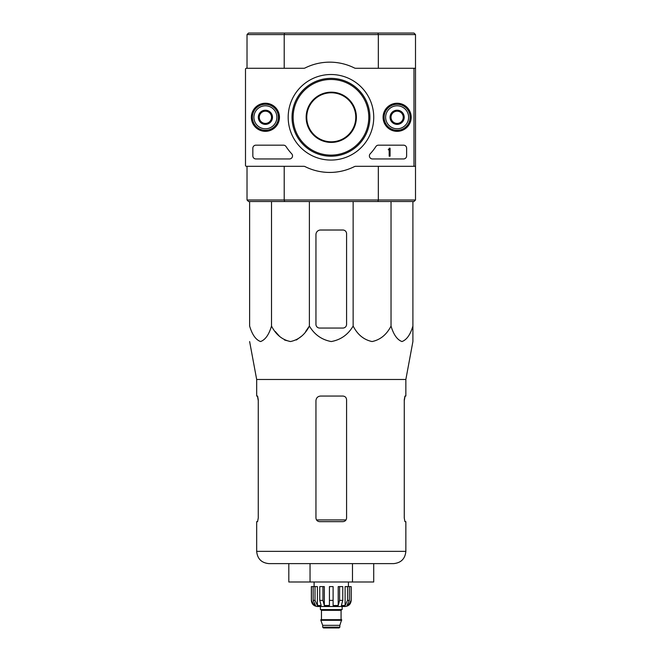 <?xml version="1.0" encoding="UTF-8"?>
<svg xmlns="http://www.w3.org/2000/svg" width="661" height="661" viewBox="0 0 661 661"><rect width="100%" height="100%" fill="white"/><g stroke="black" fill="none" stroke-linecap="round" stroke-linejoin="round"><path stroke-width="0.99" d="M249.627 201.531L249.627 326.047C252.172 334.656 255.815 339.828 260.566 341.547C265.325 339.82 268.969 334.648 271.506 326.047C275.91 334.656 282.222 339.828 290.452 341.547C298.681 339.82 305.002 334.648 309.389 326.047C314.446 334.623 321.733 339.795 331.26 341.547C340.762 339.828 348.058 334.656 353.139 326.047C357.543 334.656 363.864 339.828 372.085 341.547C380.323 339.82 386.635 334.648 391.031 326.047C393.576 334.656 397.22 339.828 401.971 341.547C406.722 339.82 410.365 334.648 412.902 326.047L412.902 341.547L405.854 379.488L256.675 379.488L256.675 396.055L257.583 396.055L258.261 399.731L258.261 517.976L257.583 521.653L258.261 517.976M309.389 201.531L309.389 326.047L305.663 331.483M301.391 336.317L296.351 340.018M290.443 341.547L284.544 340.018M279.504 336.317L275.232 331.483M412.902 328.046L412.902 201.531M405.854 379.488L405.854 396.055L404.945 396.055L404.268 399.731L404.268 517.976L404.945 521.653L405.854 521.653L405.854 551.365L256.675 551.365C257.402 558.809 261.483 562.891 268.928 563.618L393.601 563.618C401.045 562.891 405.135 558.809 405.854 551.365M257.451 396.055L258.261 400.649M404.268 400.649L405.086 396.055M256.675 551.365L256.675 521.653L257.583 521.653M319.627 521.653L342.91 521.653C345.125 521.446 346.356 520.224 346.579 517.976L346.579 399.731C346.356 397.492 345.133 396.261 342.91 396.055L320.544 396.055C317.767 396.311 316.239 397.848 315.95 400.649L315.95 517.976C316.181 520.215 317.404 521.446 319.627 521.653M352.487 563.618L373.713 563.618L373.713 582.002L352.487 582.002L352.487 563.618M288.816 563.618L288.816 582.002L310.042 582.002L310.042 563.618M310.042 582.002L352.487 582.002M346.579 324.369L346.579 233.697A3.677 3.677 0 0 0 342.91 230.02L320.544 230.02A4.594 4.594 0 0 0 315.95 234.614L315.95 324.369A3.677 3.677 0 0 0 319.627 328.046L342.91 328.046A3.677 3.677 0 0 0 346.579 324.369M353.139 326.047L353.139 201.531M271.506 326.047L271.506 201.531M391.031 326.047L391.031 201.531M306.762 117.294A24.507 24.507 0 0 1 343.522 96.068A24.507 24.507 0 0 1 343.522 138.513A24.507 24.507 0 0 1 306.762 117.294M377.927 33.05L413.976 33.05L415.505 34.579L378.323 34.579L377.927 33.05L248.553 33.05L247.024 34.579L247.024 68.281L246.413 68.281A0.917 0.917 0 0 0 245.495 69.198L245.495 165.382A0.917 0.917 0 0 0 246.413 166.308L303.738 166.308A3.065 3.065 0 0 1 305.109 166.63A55.144 55.144 0 0 0 354.362 166.63A3.065 3.065 0 0 1 355.725 166.308L413.059 166.308A0.917 0.917 0 0 0 413.976 165.382L413.976 69.198A0.917 0.917 0 0 0 413.059 68.281L355.725 68.281A3.065 3.065 0 0 1 354.362 67.959A55.144 55.144 0 0 0 305.109 67.959A3.065 3.065 0 0 1 303.738 68.281L246.413 68.281M284.61 33.05L284.205 34.579L247.024 34.579M415.505 34.579L415.505 68.281L378.323 68.281L378.323 34.579L284.205 34.579L284.205 68.281M306.15 117.294A25.118 25.118 0 0 1 343.827 95.539A25.118 25.118 0 0 1 343.827 139.05A25.118 25.118 0 0 1 306.15 117.294M415.505 200.002L413.976 201.531L377.927 201.531L378.323 200.002L415.505 200.002L415.505 166.308L378.323 166.308L378.323 200.002L284.205 200.002L284.205 166.308M413.976 68.281L413.976 166.308M415.505 68.281L415.505 166.308M247.024 200.002L284.205 200.002L284.61 201.531L248.553 201.531L247.024 200.002L247.024 166.308M377.927 201.531L284.61 201.531M255.906 145.172A3.065 3.065 0 0 0 252.841 148.229L252.841 155.889A3.065 3.065 0 0 0 255.906 158.954L289.46 158.954A3.065 3.065 0 0 0 291.708 153.806A53.607 53.607 0 0 1 286.048 146.56A3.065 3.065 0 0 0 283.478 145.172L255.906 145.172M373.738 117.294A42.775 42.775 0 0 1 309.571 154.335A42.775 42.775 0 0 1 309.571 80.245A42.775 42.775 0 0 1 373.738 117.294M397.129 103.24A14.055 14.055 0 0 1 409.299 124.318A14.055 14.055 0 0 1 384.958 124.318A14.055 14.055 0 0 1 397.129 103.24M265.408 103.24A14.055 14.055 0 0 1 277.57 124.318A14.055 14.055 0 0 1 253.237 124.318A14.055 14.055 0 0 1 265.408 103.24M370.21 153.806A3.065 3.065 0 0 0 372.457 158.954L403.557 158.954A3.065 3.065 0 0 0 406.622 155.889L406.622 148.229A3.065 3.065 0 0 0 403.557 145.172L378.439 145.172A3.065 3.065 0 0 0 375.878 146.56A53.607 53.607 0 0 1 370.21 153.806M369.896 117.294A38.933 38.933 0 0 1 311.496 151.005A38.933 38.933 0 0 1 311.496 83.575A38.933 38.933 0 0 1 369.896 117.294M368.788 117.294A37.826 37.826 0 0 1 312.05 150.055A37.826 37.826 0 0 1 312.05 84.534A37.826 37.826 0 0 1 368.788 117.294M397.129 103.504A13.782 13.782 0 0 1 409.068 124.185A13.782 13.782 0 0 1 385.189 124.185A13.782 13.782 0 0 1 397.129 103.504M265.408 103.504A13.782 13.782 0 0 1 277.339 124.185A13.782 13.782 0 0 1 253.469 124.185A13.782 13.782 0 0 1 265.408 103.504M388.701 149.303A0.463 0.463 0 0 0 389.164 148.841L389.164 148.229L390.081 148.229L390.081 156.194L389.164 156.194L389.164 149.733L388.247 149.766L388.701 149.303M271.531 120.831L265.408 124.367L259.277 120.831L259.277 113.758L265.408 110.213L271.531 113.758L271.531 120.831A7.073 7.073 0 0 1 259.277 120.831A7.073 7.073 0 0 1 265.408 110.213A7.073 7.073 0 0 1 271.531 120.831L271.531 113.758L265.408 110.213L259.277 113.758L259.277 120.831L262.343 122.599A6.131 6.131 0 0 1 262.343 111.99A6.131 6.131 0 0 1 271.531 117.294A6.131 6.131 0 0 1 268.465 122.599L271.531 120.831M265.408 105.801A11.485 11.485 0 0 1 275.356 123.037A11.485 11.485 0 0 1 255.452 123.037A11.485 11.485 0 0 1 265.408 105.801M265.408 104.273A13.022 13.022 0 0 1 276.678 123.805A13.022 13.022 0 0 1 254.13 123.805A13.022 13.022 0 0 1 265.408 104.273M268.465 122.599A6.131 6.131 0 0 1 262.343 122.599L265.408 124.367L268.465 122.599M403.251 120.831L397.129 124.367L390.998 120.831L390.998 113.758L397.129 110.213L403.251 113.758L403.251 120.831A7.073 7.073 0 0 1 390.998 120.831A7.073 7.073 0 0 1 397.129 110.213A7.073 7.073 0 0 1 403.251 120.831L403.251 113.758L397.129 110.213L390.998 113.758L390.998 120.831L394.063 122.599A6.131 6.131 0 0 1 394.063 111.99A6.131 6.131 0 0 1 403.251 117.294A6.131 6.131 0 0 1 400.194 122.599L403.251 120.831M397.129 105.801A11.485 11.485 0 0 1 407.077 123.037A11.485 11.485 0 0 1 387.181 123.037A11.485 11.485 0 0 1 397.129 105.801M397.129 104.273A13.022 13.022 0 0 1 408.399 123.805A13.022 13.022 0 0 1 385.85 123.805A13.022 13.022 0 0 1 397.129 104.273M400.194 122.599A6.131 6.131 0 0 1 394.063 122.599L397.129 124.367L400.194 122.599M245.495 91.251L245.495 143.33M245.495 158.648L245.495 165.382M347.521 586.596L347.521 600.378L345.116 605.501L345.116 586.596L351.181 586.596L351.181 600.378C350.817 604.104 348.777 606.145 345.05 606.509L317.478 606.509C313.76 606.145 311.719 604.104 311.356 600.378L314.206 605.501L315.578 605.501L313.174 600.378L313.174 586.596L315.016 586.596L315.016 600.378L313.174 600.378M339.845 627.182L322.692 627.182L323.452 627.95L339.076 627.95L339.845 627.182L339.845 625.339L341.679 619.679L320.849 619.679L320.849 620.291L341.679 620.291M322.692 627.182L322.692 625.339L339.845 625.339M321.155 619.679L341.373 619.679M341.068 619.374L341.068 610.334L341.836 609.566M320.395 606.509L320.395 609.566L342.142 609.566L342.142 606.509M333.103 600.378L329.426 600.378L329.426 586.596L333.103 586.596L333.103 605.501L338.201 605.501L339.589 600.378L338.201 605.501L338.201 586.596L342.77 586.596L342.77 600.378L339.589 600.378L339.589 586.596M351.09 586.596L351.09 600.378L348.322 605.501L348.322 603.997M349.355 586.596L349.355 600.378L346.959 605.501L348.322 605.501M342.77 600.378L341.382 605.501L345.116 605.501M329.426 600.378L329.426 605.501L324.328 605.501L322.948 600.378L319.759 600.378L321.147 605.501L317.412 605.501L315.016 600.378M314.206 603.997L314.206 605.501L311.438 600.378L311.438 586.596L311.438 600.378M319.759 600.378L319.759 586.596L322.948 586.596L322.948 600.378M311.356 600.378L311.356 586.596L313.174 586.596M324.328 605.501L324.328 586.596L322.948 586.596M317.412 605.501L317.412 586.596L315.016 586.596M348.421 586.596L348.421 582.002M346.017 519.926L316.52 519.926M321.461 619.374L321.461 610.334L341.068 610.334M349.355 600.378L347.521 600.378M256.675 379.488L249.627 341.547M322.692 625.339L320.849 620.291M321.461 610.334L320.701 609.566M314.107 586.596L314.107 582.002"/></g></svg>
